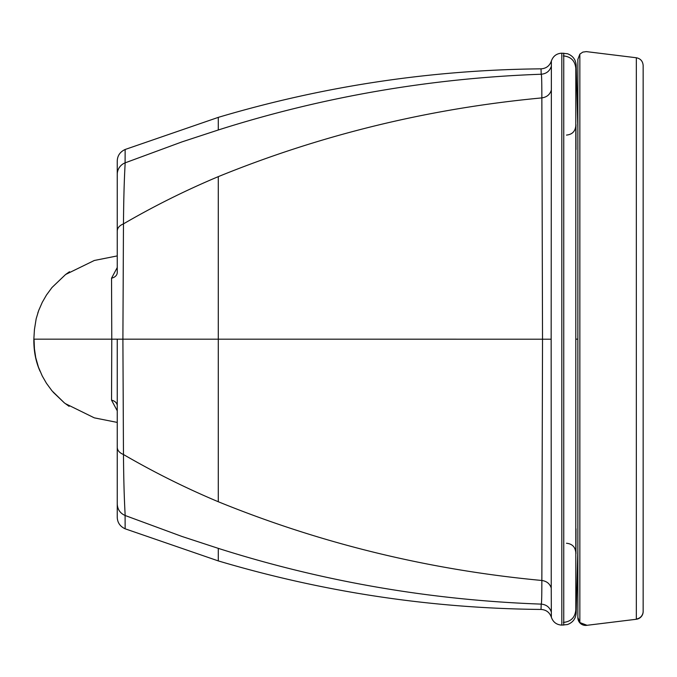 <?xml version="1.0" encoding="UTF-8"?>
<svg xmlns="http://www.w3.org/2000/svg" width="677" height="677" viewBox="0 0 677 677"><rect width="100%" height="100%" fill="white"/><g stroke="black" fill="none" stroke-linecap="round" stroke-linejoin="round"><path stroke-width="1.02" d="M575.958 124.644L575.992 149.515L575.805 124.644M577.862 550.13L576.178 613.049L575.805 609.985C575.061 617.526 570.914 621.672 563.374 622.417C570.914 621.672 575.061 617.526 575.805 609.985L575.805 68.335C575.061 60.795 570.914 56.648 563.374 55.903C570.914 56.648 575.061 60.795 575.805 68.335L576.178 65.237C575.721 59.576 572.827 55.751 567.504 53.754L561.817 53.178C556.604 53.475 553.117 56.089 551.374 61.006C549.639 65.889 546.187 68.504 541.025 68.842C431.224 69.883 323.648 86.055 218.29 117.366L218.29 129.984C322.709 96.803 430.352 78.219 541.219 74.233C541.16 76.289 541.828 68.885 541.854 97.903L542.522 339.202L551.163 339.202L551.374 61.006M575.805 339.16L577.862 339.152M577.862 128.148L576.178 65.237M117.248 267.542L111.544 278.171A7.769 5.805 0 0 0 117.248 272.577L117.248 185.388M117.248 272.577L117.248 161.05C117.426 155.71 120.057 151.851 125.143 149.482L218.29 117.366M111.544 278.171L111.773 339.177L542.522 339.202L541.854 580.477C546.711 581.196 549.842 583.709 551.239 588.034L551.163 339.202M117.248 231.026C117.417 227.904 119.49 225.517 123.468 223.867L122.901 339.185L123.468 454.512C123.84 499.465 125.27 513.792 125.093 515.485L181.995 536.472L218.29 548.362C322.709 581.551 430.352 600.135 541.219 604.121C541.16 602.073 541.828 609.486 541.854 580.477C429.083 569.907 321.228 543.665 218.29 501.742L218.29 176.638C321.228 134.715 429.083 108.472 541.854 97.903C546.711 97.183 549.842 94.67 551.239 90.346M218.29 176.638C185.49 190.415 153.882 206.163 123.468 223.867C123.84 178.906 125.27 164.562 125.093 162.861L181.995 141.882L218.29 129.984M125.143 149.482L125.093 162.861A12.431 12.389 0 0 0 117.248 174.37L117.248 174.37M117.248 492.898L117.248 405.768A7.769 5.805 -0 0 0 111.544 400.175L111.773 339.177L33.85 339.169L34.434 329.564L36.177 318.74L38.674 310.548L42.262 302.34L46.468 295.028L52.011 287.488L65.601 274.498L69.503 271.731M575.992 528.796L575.958 553.668L575.805 528.796M576.178 613.049C575.721 618.71 572.827 622.535 567.504 624.532L561.817 625.108C556.604 624.812 553.117 622.197 551.374 617.272C549.639 612.389 546.187 609.782 541.025 609.444C431.224 608.403 323.648 592.223 218.29 560.911L218.29 548.362M117.248 339.185L117.248 517.228C117.426 522.576 120.057 526.435 125.143 528.805L218.29 560.911M541.025 609.444L541.219 604.121C546.314 604.569 549.69 607.218 551.332 612.067L551.239 588.034M125.143 528.805L125.093 515.485C120.125 513.242 117.51 509.409 117.248 503.976L117.248 503.984M117.248 447.345C117.417 450.467 119.49 452.854 123.468 454.512C154.034 472.284 185.642 488.024 218.29 501.742M117.248 410.795L111.544 400.175M34.028 339.169L34.434 348.773L35.72 357.558L38.411 367.061L42.262 375.997L46.468 383.309L52.011 390.849L64.307 402.832L69.105 406.335M577.862 617.382L579.851 622.569L579.851 54.143L577.862 59.331L577.862 617.644L577.862 59.593M579.851 54.143L582.795 52.112L586.274 51.613L636.329 57.757L636.329 619.015A7.769 7.769 -0 0 0 643.15 611.306L643.15 65.466C642.812 61.184 640.535 58.611 636.329 57.757M643.15 65.466L643.15 611.543A7.769 7.769 -0 0 1 636.329 619.26L586.587 625.353L636.329 619.26A7.769 7.769 -0 0 0 643.15 611.543L643.15 611.306M586.587 625.353A7.769 7.769 180 0 1 577.862 617.644M586.587 625.125L579.851 622.569M563.746 625.108L563.746 53.178M561.817 53.178L561.817 625.108M551.332 66.287C549.69 71.136 546.314 73.785 541.219 74.233L541.025 68.842M551.332 612.067L551.374 617.272M566.48 135.087C572.141 134.528 575.255 131.423 575.805 125.753M37.777 313.104L38.97 309.778M65.601 274.498L94.315 260.476L117.248 255.914M566.48 543.259C572.141 543.809 575.255 546.914 575.805 552.584M37.777 365.216L38.995 368.635M65.288 403.594L94.306 417.853L117.248 422.414M33.85 339.169C33.689 350.982 35.763 361.687 40.07 371.275M53.128 392.169L64.307 402.832M628.552 620.217L635.441 619.37M635.627 619.345L636.566 619.227M609.901 622.51L586.265 625.387"/></g></svg>
